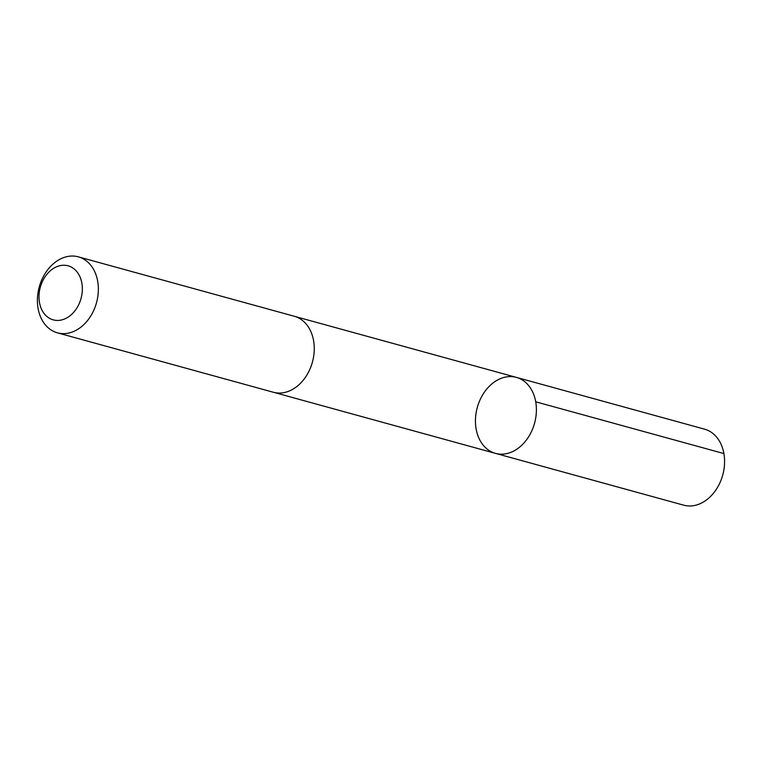 <?xml version="1.0" encoding="UTF-8"?>
<svg xmlns="http://www.w3.org/2000/svg" width="762" height="762" viewBox="0 0 762 762"><rect width="100%" height="100%" fill="white"/><g stroke="black" fill="none" stroke-linecap="round" stroke-linejoin="round"><path stroke-width="1.14" d="M503.511 454.095A39.405 29.699 105.4 0 1 495.462 453.371A39.405 29.699 105.4 0 1 477.288 407.499A39.405 29.699 105.4 0 1 516.379 377.38A39.405 29.699 105.4 0 1 535.696 418.052A39.405 29.699 105.4 0 1 503.511 454.095A39.405 29.699 105.4 0 1 495.462 453.371L683.638 505.158A39.405 29.699 -74.6 0 0 691.696 505.882A39.405 29.699 -74.6 0 0 723.881 469.84A39.405 29.699 -74.6 0 0 704.555 429.168L516.379 377.38A39.405 29.699 105.4 0 1 535.696 418.052A39.405 29.699 105.4 0 1 503.511 454.095M57.426 332.832L273.32 392.249A39.405 29.699 -74.6 0 0 312.41 362.131A39.405 29.699 -74.6 0 0 294.237 316.249L78.343 256.842A39.405 29.699 -74.6 0 0 70.294 256.118A39.405 29.699 -74.6 0 0 38.1 292.16A39.405 29.699 -74.6 0 0 57.426 332.832A39.405 29.699 -74.6 0 0 96.517 302.714A39.405 29.699 -74.6 0 0 78.343 256.842M62.389 265.309A28.032 21.126 -74.6 0 0 41.1 308.21A28.032 21.126 -74.6 0 0 78.534 305.029A28.032 21.126 -74.6 0 0 62.389 265.309M535.715 401.803L723.9 453.58M273.891 392.392L495.462 453.371M294.799 316.411L516.379 377.38"/></g></svg>
